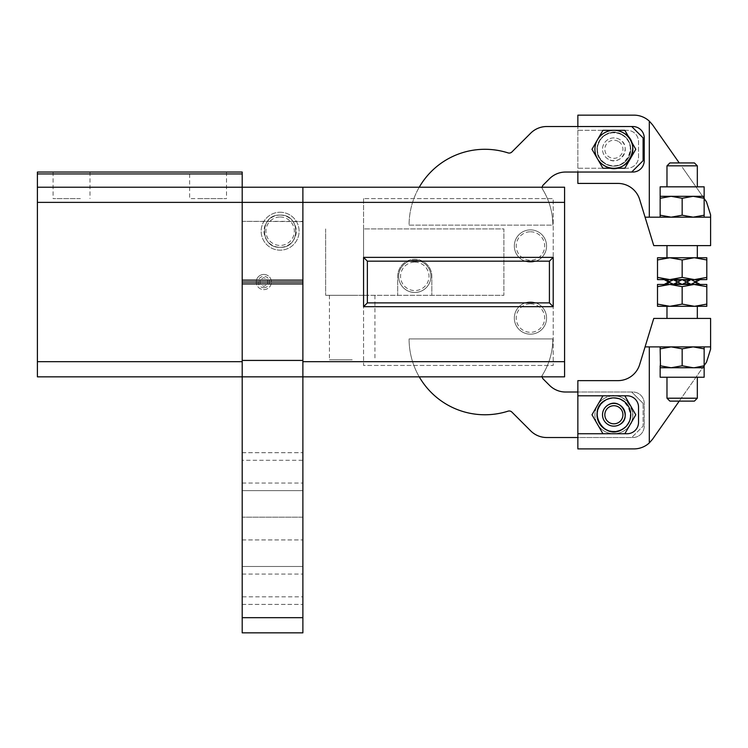 <?xml version="1.0" encoding="UTF-8"?>
<svg xmlns="http://www.w3.org/2000/svg" width="748" height="748" viewBox="0 0 748 748"><rect width="100%" height="100%" fill="white"/><g stroke="black" fill="none" stroke-linecap="round" stroke-linejoin="round"><path stroke-width="0.56" stroke-dasharray="3.74 2.81" d="M419.245 376.842A75.857 75.857 0 0 1 409.081 338.919L552.828 338.919A67.89 67.89 0 0 1 541.243 376.842L419.245 376.842A75.857 75.857 0 0 1 409.081 338.919L552.828 338.919A67.89 67.89 0 0 1 541.243 376.842L419.245 376.842A75.857 75.857 0 0 1 409.081 338.919A75.857 75.857 0 0 0 508.06 411.157A3.796 3.796 0 0 1 511.903 412.092L530.678 430.867A22.758 22.758 0 0 0 546.769 437.524L632.855 437.524A11.379 11.379 0 0 0 644.224 426.145L644.224 403.396A11.379 11.379 0 0 0 632.855 392.017L577.858 392.017L577.858 437.524L632.855 437.524A11.379 11.379 0 0 0 644.224 426.145L644.224 403.396A11.379 11.379 0 0 0 632.855 392.017L565.619 392.017A22.758 22.758 0 0 1 549.528 385.351L543.319 379.143A3.796 3.796 0 0 1 542.768 374.477A67.89 67.89 0 0 0 552.828 338.919L409.081 338.919L552.828 338.919A67.89 67.89 0 0 1 542.768 374.477A3.796 3.796 0 0 0 542.225 376.842M302.884 282.024L271.412 282.024L271.169 283.922L302.884 283.922L302.884 282.024L302.884 376.842L242.202 376.842L242.202 202.381L242.202 282.024L242.202 280.135L256.48 280.135A7.583 7.583 0 0 1 271.169 280.135L302.884 280.135L302.884 282.024L302.884 187.215L302.884 376.842L564.581 376.842L564.581 361.677L302.884 361.677L302.884 632.855L242.202 632.855L242.202 617.68L302.884 617.68M564.581 202.381L242.202 202.381L242.202 187.215L302.884 187.215L302.884 221.614L302.884 187.215L564.581 187.215L564.581 361.677M419.245 187.215L541.243 187.215A67.89 67.89 0 0 1 552.828 225.139L409.081 225.139A75.857 75.857 0 0 1 419.245 187.215L541.243 187.215A67.89 67.89 0 0 1 552.828 225.139L409.081 225.139A75.857 75.857 0 0 1 419.245 187.215A75.857 75.857 0 0 0 409.081 225.139A75.857 75.857 0 0 1 508.06 152.901A3.796 3.796 0 0 0 511.903 151.966L530.678 133.191A22.758 22.758 0 0 1 546.769 126.524L632.855 126.524A11.379 11.379 0 0 1 644.224 137.903L644.224 160.661A11.379 11.379 0 0 1 632.855 172.04L577.858 172.04L577.858 126.524M643.093 403.396L631.714 392.017L643.093 403.396L643.093 426.145L631.714 437.524L643.093 426.145L643.093 403.396M604.795 398.132A18.962 18.962 0 0 0 597.241 423.864A18.962 18.962 0 0 0 622.981 431.409A18.962 18.962 0 0 0 630.527 405.678A18.962 18.962 0 0 0 604.795 398.132A18.962 18.962 0 0 0 597.241 423.864A18.962 18.962 0 0 0 622.981 431.409C645.01 420.713 625.702 385.37 604.795 398.132A18.962 18.962 0 0 0 597.465 405.285L591.986 414.775L602.935 433.737L591.986 414.775L602.935 395.804L624.832 395.804L635.781 414.775L624.832 433.737L635.781 414.775L624.832 395.804L635.781 414.775L630.312 424.256A18.962 18.962 0 0 0 613.884 395.804L624.832 395.804L613.884 395.804A18.962 18.962 0 0 0 604.795 398.132M577.858 437.524L577.858 448.903L633.939 448.903A22.758 22.758 0 0 0 649.311 442.928L649.311 346.885L645.066 346.885L639.671 364.538A22.758 22.758 0 0 1 617.904 380.639L577.858 380.639L577.858 392.017M621.794 429.249A16.503 16.503 0 0 0 628.367 406.865A16.503 16.503 0 0 0 605.974 400.292A16.503 16.503 0 0 0 599.41 422.685A16.503 16.503 0 0 0 621.794 429.249C640.961 419.946 624.169 389.194 605.974 400.292A16.503 16.503 0 0 0 599.41 422.685A16.503 16.503 0 0 0 621.794 429.249M649.311 346.885L710.6 346.885L649.311 346.885L710.6 346.885L710.6 349.166L706.486 362.219L652.574 439.198L649.311 442.928M577.858 395.804L627.161 395.804A11.379 11.379 0 0 1 638.54 407.183L638.54 422.358A11.379 11.379 0 0 1 627.161 433.737L577.858 433.737M624.832 433.737L602.935 433.737L624.832 433.737L602.935 433.737L624.832 433.737L630.312 424.256A18.962 18.962 0 0 1 597.465 424.256L602.935 433.737M621.981 429.586A16.877 16.877 0 0 0 628.694 406.678A16.877 16.877 0 0 0 605.796 399.956A16.877 16.877 0 0 0 599.073 422.863A16.877 16.877 0 0 0 621.981 429.586A16.877 16.877 0 0 0 628.694 406.678A16.877 16.877 0 0 0 605.796 399.956M602.935 395.804L603.524 395.804L602.935 395.804L597.465 405.285A18.962 18.962 0 0 0 597.465 424.256L591.986 414.775L602.935 395.804L624.832 395.804M710.6 346.885L710.6 318.433L653.761 318.433L645.066 346.885M660.157 346.885L704.149 346.885L660.157 346.885L660.157 348.849L660.157 346.885M704.149 346.885L693.153 346.885L704.149 346.885L704.149 348.849L704.149 346.885L704.149 348.849L693.153 346.885L682.157 348.849L671.152 346.885L660.157 348.849L671.152 346.885L682.157 348.849L693.153 346.885L704.149 348.849L693.153 346.885L682.157 348.849L671.152 346.885L660.157 348.849L660.157 367.745L660.157 365.781L671.152 367.745L660.157 365.781L671.152 367.745L682.157 365.781L682.157 348.849L682.157 365.781L671.152 367.745L682.157 365.781L693.153 367.745L682.157 365.781L693.153 367.745L704.149 365.781L704.149 348.849L704.149 365.781L693.153 367.745L660.157 367.745L704.149 367.745L704.149 365.781L704.149 367.745L660.157 367.745L660.157 377.226L704.149 377.226L660.157 377.226L704.149 377.226L704.149 367.745L693.153 367.745M679.24 401.115L704.149 365.548M689.422 318.433L666.982 318.433L689.422 318.433M689.422 306.306L666.982 306.306L689.422 306.306M682.157 365.781L682.157 348.849M694.49 367.707L704.13 365.781L704.149 348.849M704.149 365.781L704.149 367.745M608.433 404.79A11.379 11.379 0 0 0 603.898 420.226A11.379 11.379 0 0 0 619.344 424.752M657.501 304.099L657.501 284.455L657.501 286.662L657.501 284.455L669.825 284.455L657.501 286.662L669.825 284.455L706.804 284.455L706.804 286.662L694.481 284.455L682.157 286.662L669.825 284.455L694.481 284.455L706.804 286.662L706.804 284.455L706.804 286.662L694.481 284.455L669.825 284.455L682.157 286.662L682.157 304.099L670.33 306.297L657.501 306.306L670.339 306.306L657.501 306.306L657.501 304.099L657.501 306.306L657.501 304.099L669.825 306.306L657.501 304.099L669.825 306.306L694.481 306.306L670.339 306.306L694.481 306.306L682.157 304.099L694.481 306.306L706.804 306.306L694.481 306.306L706.804 304.099L706.804 306.306L694.481 306.306L706.804 304.099L706.804 306.306M669.825 284.455L657.501 284.455L669.825 284.455L682.157 286.662L694.481 284.455L706.804 284.455L693.976 284.455L682.157 286.662L682.157 304.099L694.481 306.306L706.804 304.099L706.804 286.662M674.705 305.932L682.148 304.099M670.33 306.297L682.157 304.099L682.157 286.662M674.883 377.226L697.323 377.226L674.883 377.226M666.982 398.207L669.89 401.115L694.415 401.115L669.89 401.115L694.415 401.115L697.323 398.207L666.982 398.207L697.323 398.207L666.982 398.207L666.982 377.226M673.518 284.455L690.787 284.455L673.518 284.455M668.609 282.024L665.748 280.491L666.552 279.64L665.748 280.491L666.552 279.64L669.366 281.65L666.552 279.64L673.106 279.64L666.552 279.64L673.106 279.64L666.552 279.64L669.366 281.65L673.144 279.621L668.609 282.024L673.106 279.64L668.609 282.024L673.106 284.418L664.177 279.64L668.609 282.024L664.177 279.64L668.609 282.024L664.177 284.418L668.609 282.024L673.106 284.418L669.366 282.398L666.552 284.418L665.748 283.567L664.14 284.436L668.609 282.024L664.177 284.418L668.609 282.024L665.748 283.567L666.552 284.418L665.748 283.567M669.366 282.398L673.144 284.436L669.366 282.398L666.552 284.418L669.366 282.398L673.144 284.436L674.78 283.557L682.157 284.436L689.525 283.557L682.185 284.418L689.525 283.557L686.692 282.024L691.124 284.418L686.692 282.024L691.124 284.418L686.692 282.024L691.124 284.418L686.692 282.024L691.124 284.418L686.692 282.024L691.124 284.418L686.692 282.024L691.124 284.418L682.157 284.436L686.627 282.024L682.223 284.399M700.165 284.436L698.828 283.716M697.753 284.418L691.199 284.418L695.696 282.024L691.199 279.64L694.939 281.65L697.753 279.64L691.199 279.64L695.631 282.024L691.199 279.64L695.631 282.024L691.199 279.64L695.631 282.024L691.199 284.418L694.939 282.398L691.199 284.418L697.753 284.418L694.939 282.398L697.753 284.418L698.557 283.567L697.753 284.418L698.557 283.567L695.696 282.024L700.137 284.418L695.696 282.024L700.137 284.418L691.199 284.418L695.631 282.024L691.161 284.436L686.692 282.024L691.124 279.64L686.692 282.024L691.124 279.64L686.692 282.024L691.124 279.64L686.692 282.024L691.124 279.64L682.185 279.64L686.627 282.024L691.124 279.64L682.185 279.64L686.627 282.024L682.185 284.418L686.692 282.024L691.161 284.436L689.525 283.557L691.161 284.436L694.939 282.398L697.753 284.418L691.199 284.418L694.939 282.398L697.753 284.418L691.199 284.418L700.165 279.621M674.78 283.557L677.688 282.024L682.157 284.436L691.124 279.64L682.12 279.64L677.688 282.024L682.12 284.418L674.78 283.557L682.157 284.436L690.787 284.418M673.106 284.418L664.177 284.418L673.106 284.418M682.12 284.418L673.181 284.418L682.12 284.418L673.181 284.418L682.12 284.418L673.181 284.418L682.12 284.418L677.688 282.024L682.12 279.64L677.688 282.024L682.12 279.64L677.688 282.024L682.12 279.64L677.688 282.024L682.12 279.64L677.688 282.024L682.12 284.418L673.181 279.64L677.688 282.024M665.748 280.491L664.14 279.621M673.144 279.621L677.613 282.024L673.181 279.64L677.613 282.024L673.181 279.64L677.613 282.024L673.181 279.64L682.157 279.621L689.525 280.5L686.692 282.024L682.185 279.64L689.525 280.5L682.185 279.64L686.627 282.024L682.157 279.621M697.753 279.64L694.939 281.65L697.753 279.64L694.939 281.65L691.161 279.621L689.525 280.5L691.161 279.621L689.525 280.5L691.161 279.621L694.939 281.65L691.161 279.621L694.939 281.65L691.199 279.64L697.753 279.64L698.557 280.491L697.753 279.64L691.199 279.64L695.696 282.024L698.557 280.491L697.753 279.64L691.199 279.64L700.137 279.64L695.631 282.024M682.223 279.659L686.692 282.024L682.223 279.659M677.613 282.024L674.78 280.5L682.12 279.64L674.78 280.5L682.12 279.64L673.181 279.64M691.124 284.418L682.185 284.418L691.124 284.418M673.518 279.602L690.787 279.602L673.518 279.602M673.106 279.64L664.177 279.64L673.106 279.64M690.787 279.64L682.185 279.64M674.294 279.294L682.157 277.396L694.481 279.602L682.157 277.396L669.825 279.602L657.501 277.396L657.501 279.602L706.804 279.602L669.825 279.602L706.804 279.602L706.804 277.396L694.481 279.602L682.157 277.396L682.157 259.958L694.481 257.751L706.804 259.958L706.804 257.751L694.481 257.751L706.804 259.958L706.804 279.602M694.481 279.602L706.804 277.396L706.804 259.958L706.804 277.396M670.33 279.593L682.157 277.396L682.157 259.958L694.481 257.751L706.804 259.958M664.046 279.088L657.501 277.396L657.501 279.602L657.501 277.396L669.825 279.602M670.33 257.761L694.481 257.751L682.157 259.958L670.33 257.761L657.501 257.751L657.501 259.958L657.501 257.751L669.825 257.751L657.501 259.958L657.501 277.396L657.501 259.958L669.825 257.751L657.501 259.958L657.501 277.396M682.157 277.396L682.157 259.958L669.825 257.751L706.804 257.751M675.762 258.294L682.148 259.949M657.501 257.751L689.422 257.751M674.883 245.615L697.323 245.615L674.883 245.615M710.6 245.615L653.761 245.615L639.671 199.52A22.758 22.758 0 0 0 617.904 183.419L577.858 183.419L577.858 168.244L627.161 168.244A11.379 11.379 0 0 0 638.54 156.865L638.54 141.699A11.379 11.379 0 0 0 627.161 130.32L577.858 130.32L577.858 115.145L633.939 115.145A22.758 22.758 0 0 1 649.311 121.129L649.311 217.172L645.066 217.172L710.6 217.172L710.6 245.615M710.6 217.172L682.157 217.172L710.6 217.172L710.6 214.891L706.486 201.838L682.157 167.094L704.149 198.51M649.311 217.172L645.066 217.172M704.149 217.172L682.157 217.172L704.149 217.172L704.149 215.209L704.149 217.172L704.149 215.209L693.153 217.172L704.149 215.209L693.153 217.172L682.157 215.209L693.153 217.172L682.157 215.209L671.152 217.172L682.157 217.172L660.157 217.172L671.152 217.172L682.157 215.209L671.152 217.172L660.157 215.209L671.152 217.172L660.157 215.209L660.157 217.172L660.157 198.276L671.152 196.313L682.157 198.276L682.157 215.209L682.157 198.276L693.153 196.313L704.149 198.276L704.149 215.209L704.149 196.313L704.149 198.276L693.153 196.313L704.149 198.276L704.149 215.209M679.24 162.933L652.574 124.851L649.311 121.129M577.858 130.32L577.858 168.244L627.161 168.244A11.379 11.379 0 0 0 638.54 156.865L638.54 141.699A11.379 11.379 0 0 0 627.161 130.32L577.858 130.32M542.225 187.215A3.796 3.796 0 0 0 542.768 189.581A67.89 67.89 0 0 1 552.828 225.139A67.89 67.89 0 0 0 542.768 189.581A3.796 3.796 0 0 1 543.319 184.915L549.528 178.707A22.758 22.758 0 0 1 565.619 172.04L577.858 172.04M603.524 168.244L624.832 168.244L635.781 149.282L624.832 130.32L635.781 149.282L624.832 168.244L635.781 149.282L624.832 130.32L602.935 130.32L591.986 149.282L602.935 130.32L624.832 130.32L602.935 130.32L591.986 149.282L602.935 168.244L624.832 168.244L603.524 168.244M671.143 196.313L682.157 198.276L693.153 196.313L682.157 198.276L671.152 196.313L660.157 198.276L660.157 215.209L660.157 198.276L671.152 196.313L704.149 196.313L660.157 196.313L660.157 198.276L660.157 196.313L704.149 196.313L704.149 186.832L660.157 186.832L682.157 186.832L660.157 186.832L660.157 196.313L671.152 196.313M621.981 134.472A16.877 16.877 0 0 1 628.694 157.379A16.877 16.877 0 0 1 605.796 164.093A16.877 16.877 0 0 1 599.073 141.194A16.877 16.877 0 0 1 621.981 134.472A16.877 16.877 0 0 0 599.073 141.194A16.877 16.877 0 0 0 605.796 164.093A16.877 16.877 0 0 0 628.694 157.379A16.877 16.877 0 0 0 621.981 134.472A16.877 16.877 0 0 1 628.694 157.379A16.877 16.877 0 0 1 605.796 164.093C586.189 154.574 603.374 123.121 621.981 134.472M604.795 165.925A18.962 18.962 0 0 1 597.241 140.194A18.962 18.962 0 0 1 630.312 139.801A18.962 18.962 0 0 1 604.795 165.925A18.962 18.962 0 0 1 597.241 140.194A18.962 18.962 0 0 1 622.981 132.639L623.019 132.658M631.714 172.04L643.093 160.661L643.093 137.903L631.714 126.524M591.986 149.282L602.935 168.244L591.986 149.282M682.157 198.276L682.157 215.209M704.149 198.276L704.149 196.313M621.794 134.808A16.503 16.503 0 0 1 628.367 157.192A16.503 16.503 0 0 1 605.974 163.765A16.503 16.503 0 0 1 599.41 141.372A16.503 16.503 0 0 1 621.794 134.808C640.961 144.112 624.169 174.864 605.974 163.765A16.503 16.503 0 0 1 599.41 141.372A16.503 16.503 0 0 1 621.794 134.808M608.433 159.268A11.379 11.379 0 0 1 603.898 143.831A11.379 11.379 0 0 1 619.344 139.296A11.379 11.379 0 0 1 623.869 154.743A11.379 11.379 0 0 1 608.433 159.268A11.379 11.379 0 0 1 603.898 143.831A11.379 11.379 0 0 1 619.344 139.296C632.556 145.72 620.98 166.916 608.433 159.268M674.883 186.832L697.323 186.832L674.883 186.832M666.982 165.841L669.89 162.933L694.415 162.933L669.89 162.933L694.415 162.933L697.323 165.841L666.982 165.841L697.323 165.841L666.982 165.841L666.982 186.832M618.222 141.344A9.051 9.051 0 0 0 605.945 144.944A9.051 9.051 0 0 0 609.545 157.23A9.051 9.051 0 0 0 621.831 153.621A9.051 9.051 0 0 0 618.222 141.344M242.202 596.82L242.202 574.062L242.202 596.82L302.884 596.82L302.884 574.062L302.884 596.82M242.202 574.062L302.884 574.062M302.884 221.614L242.202 221.343L302.884 221.614M302.884 566.479L302.884 604.403L302.884 566.479L302.884 604.403L302.884 566.479L242.202 566.479L242.202 604.403L242.202 566.479L242.202 604.403L242.202 566.479L302.884 566.479M302.884 490.623L302.884 452.699L302.884 490.623L302.884 452.699L302.884 490.623L242.202 490.623L242.202 452.699L242.202 490.623L242.202 452.699L242.202 490.623L302.884 490.623M302.884 517.177L302.884 539.925L302.884 517.177L302.884 539.925L302.884 517.177L242.202 517.177L242.202 539.925L242.202 517.177L242.202 539.925L242.202 517.177L302.884 517.177M302.884 460.282L302.884 483.04L302.884 460.282L242.202 460.282L242.202 483.04L242.202 460.282M242.202 617.68L242.202 376.842L37.4 376.842L37.4 361.677L242.202 361.677L242.202 376.842L242.202 282.024L242.202 283.922L256.48 283.922L256.237 282.024L242.202 282.024M37.4 173.938L37.4 187.215L242.202 187.215L37.4 187.215L37.4 202.381L242.202 202.381L242.202 187.215L302.884 187.215L242.202 187.215L242.202 221.614L242.202 172.04L37.4 172.04L37.4 173.938L242.202 173.938M271.169 280.135L271.412 282.024M280.135 212.245A18.962 18.962 0 0 1 299.097 231.207A18.962 18.962 0 0 1 280.135 250.169A18.962 18.962 0 0 1 261.164 231.207A18.962 18.962 0 0 1 280.135 212.245A18.962 18.962 0 0 1 299.097 231.207A18.962 18.962 0 0 1 280.135 250.169A18.962 18.962 0 0 1 261.164 231.207A18.962 18.962 0 0 1 280.135 212.245M271.169 283.922A7.583 7.583 0 0 1 256.48 283.922M242.202 604.403L302.884 604.403L242.202 604.403M242.202 452.699L302.884 452.699L242.202 452.699M242.202 539.925L302.884 539.925L242.202 539.925M242.202 483.04L302.884 483.04M256.48 280.135L256.237 282.024M263.82 274.441A7.583 7.583 0 0 1 271.412 282.024A7.583 7.583 0 0 1 263.82 289.616A7.583 7.583 0 0 1 257.256 278.237A7.583 7.583 0 0 1 263.82 274.441M263.82 287.718A5.685 5.685 0 0 0 269.514 282.024A5.685 5.685 0 0 0 258.892 279.182A5.685 5.685 0 0 0 263.82 287.718M280.135 215.087A16.119 16.119 0 0 1 296.255 231.207A16.119 16.119 0 0 1 280.135 247.326A16.119 16.119 0 0 1 264.016 231.207A16.119 16.119 0 0 1 280.135 215.087C300.93 214.087 300.93 248.327 280.135 247.326C259.341 248.327 259.341 214.087 280.135 215.087C300.93 214.087 300.93 248.327 280.135 247.326C259.341 248.327 259.341 214.087 280.135 215.087M260.033 284.221L260.033 279.836L263.82 277.648L267.616 279.836L267.616 284.221L263.82 286.409L260.033 284.221L260.033 279.836L263.82 277.648L267.616 279.836L267.616 284.221L263.82 286.409L260.033 284.221M80.382 198.585L53.089 198.585L80.382 198.585M80.382 172.04L62.692 172.04L80.382 172.04M199.23 172.04L226.522 172.04L199.23 172.04M37.4 361.677L37.4 202.381M199.23 198.585L226.522 198.585L189.627 198.585L189.627 172.04M37.4 187.215L242.202 187.215M553.202 257.377L553.202 306.68L363.575 306.68L363.575 257.377L553.202 257.377M363.575 198.585L363.575 228.935L503.9 228.935L503.9 295.301L363.575 295.301L363.575 365.463L553.202 365.463L553.202 198.585L363.575 198.585L363.575 365.463L553.202 365.463L553.202 198.585L363.575 198.585M530.444 301.94A16.119 16.119 0 0 1 546.564 318.059A16.119 16.119 0 0 1 530.444 334.178A16.119 16.119 0 0 1 514.325 318.059A16.119 16.119 0 0 1 530.444 301.94A16.119 16.119 0 0 1 546.564 318.059A16.119 16.119 0 0 1 515.017 322.725A16.119 16.119 0 0 1 530.444 301.94A16.119 16.119 0 0 1 546.564 318.059A16.119 16.119 0 0 1 515.017 322.725A16.119 16.119 0 0 1 530.444 301.94M530.444 229.879A16.119 16.119 0 0 1 546.564 245.999A16.119 16.119 0 0 1 530.444 262.118A16.119 16.119 0 0 1 514.325 245.999A16.119 16.119 0 0 1 530.444 229.879A16.119 16.119 0 0 1 546.564 245.999A16.119 16.119 0 0 1 515.017 250.664A16.119 16.119 0 0 1 530.444 229.879A16.119 16.119 0 0 1 546.564 245.999A16.119 16.119 0 0 1 515.017 250.664A16.119 16.119 0 0 1 530.444 229.879M363.575 228.935L363.575 295.301L325.642 295.301L431.839 295.301L431.839 276.339A17.064 17.064 0 0 0 414.775 259.276A17.064 17.064 0 0 0 397.702 276.339L397.702 295.301L397.702 276.339A17.064 17.064 0 0 1 414.775 259.276A17.064 17.064 0 0 1 431.839 276.339L431.839 295.301L503.9 295.301L503.9 228.935L363.575 228.935M352.196 295.301L329.438 295.301L352.196 295.301M325.642 228.935L325.642 295.301L325.642 228.935M414.775 260.22A16.119 16.119 0 0 1 430.895 276.339A16.119 16.119 0 0 1 414.775 292.459A16.119 16.119 0 0 1 398.656 276.339A16.119 16.119 0 0 1 414.775 260.22A16.119 16.119 0 0 1 430.895 276.339A16.119 16.119 0 0 1 399.339 281.005A16.119 16.119 0 0 1 414.775 260.22A16.119 16.119 0 0 1 430.895 276.339A16.119 16.119 0 0 1 399.339 281.005A16.119 16.119 0 0 1 414.775 260.22M352.196 359.779L329.438 359.779L352.196 359.779M302.884 360.424L242.202 360.424M280.135 216.985A14.221 14.221 0 0 1 294.357 231.207A14.221 14.221 0 0 1 280.135 245.428A14.221 14.221 0 0 1 265.905 231.207A14.221 14.221 0 0 1 280.135 216.985M530.444 303.838A14.221 14.221 0 0 1 544.675 318.059A14.221 14.221 0 0 1 516.831 322.173A14.221 14.221 0 0 1 530.444 303.838M530.444 231.777A14.221 14.221 0 0 1 544.675 245.999A14.221 14.221 0 0 1 516.831 250.113A14.221 14.221 0 0 1 530.444 231.777M414.775 262.118A14.221 14.221 0 0 1 428.997 276.339A14.221 14.221 0 0 1 401.162 280.453A14.221 14.221 0 0 1 414.775 262.118M697.323 165.841L697.323 186.832M242.202 221.343L302.884 221.343M89.984 172.04L89.984 198.585M53.089 172.04L53.089 198.585M226.522 172.04L226.522 198.585M374.944 295.301L374.944 359.779M329.438 295.301L329.438 359.779"/><path stroke-width="1.12" d="M302.884 360.424L242.202 360.424L242.202 283.922L302.884 283.922L302.884 376.842L564.581 376.842L564.581 187.215L302.884 187.215L302.884 202.381L564.581 202.381M242.202 173.938L37.4 173.938L37.4 172.04L242.202 172.04L242.202 280.135L302.884 280.135L302.884 202.381L302.884 361.677L564.581 361.677M577.858 437.524L546.769 437.524A22.758 22.758 0 0 1 530.678 430.867L511.903 412.092A3.796 3.796 0 0 0 508.06 411.157A75.857 75.857 0 0 1 419.245 376.842M542.225 376.842A3.796 3.796 0 0 0 543.319 379.143L549.528 385.351A22.758 22.758 0 0 0 565.619 392.017L577.858 392.017M577.858 433.737L577.858 395.804L627.161 395.804A11.379 11.379 0 0 1 638.54 407.183L638.54 422.358A11.379 11.379 0 0 1 627.161 433.737L577.858 433.737L577.858 448.903L633.939 448.903A22.758 22.758 0 0 0 649.311 442.928L649.311 346.885M645.066 346.885L710.6 346.885L710.6 318.433L653.761 318.433L639.671 364.538A22.758 22.758 0 0 1 617.904 380.639L577.858 380.639L577.858 395.804M679.24 401.115L652.574 439.198L649.311 442.928M602.935 395.804L591.986 414.775L602.935 433.737M624.832 433.737L635.781 414.775L624.832 395.804M621.981 429.586A16.877 16.877 0 0 1 599.073 422.863A16.877 16.877 0 0 1 605.796 399.956C586.189 409.483 603.374 440.937 621.981 429.586A16.877 16.877 0 0 0 628.694 406.678A16.877 16.877 0 0 0 605.796 399.956M710.6 346.885L710.6 349.166L706.486 362.219L704.149 365.548M660.157 346.885L660.157 348.849L660.157 346.885M704.149 346.885L704.149 348.849L693.153 346.885L682.157 348.849L671.152 346.885L660.157 348.849L660.475 365.884M693.153 367.745L682.157 365.781L671.143 367.745L704.149 367.745L704.149 365.781L694.49 367.707M660.157 365.781L660.157 367.745L660.157 365.781L671.152 367.745L660.157 367.745L660.157 377.226L704.149 377.226L704.149 367.745M682.157 365.781L682.157 348.849M704.149 365.781L704.149 348.849M623.86 409.287A11.379 11.379 0 0 0 608.433 404.79A11.379 11.379 0 0 0 603.898 420.226A11.379 11.379 0 0 0 619.344 424.752A11.379 11.379 0 0 0 623.888 409.343M706.804 286.662L706.804 284.455L693.976 284.464L706.804 286.662L706.804 304.099L694.481 306.306L682.157 304.099L669.825 306.306L657.501 304.099L657.501 306.306L706.804 306.306L706.804 304.099L706.804 306.306M619.344 424.752C632.556 418.328 620.98 397.141 608.433 404.79M670.33 306.297L674.705 305.932M682.148 304.099L682.157 286.662L693.976 284.464L669.825 284.455L682.157 286.662M618.222 422.714A9.051 9.051 0 0 1 605.945 419.114A9.051 9.051 0 0 1 609.545 406.828A9.051 9.051 0 0 1 621.831 410.437A9.051 9.051 0 0 1 618.222 422.714M670.33 284.464L657.501 284.455L657.501 286.662L669.825 284.455L657.501 286.662L657.501 304.099M694.481 284.455L693.976 284.455M689.422 398.207L697.323 398.207L697.323 377.226L697.323 398.207L694.415 401.115L669.89 401.115L666.982 398.207L689.422 398.207M664.14 284.436L665.748 283.567L664.14 284.436M690.787 284.418L694.939 282.398L691.161 284.436L689.525 283.557L682.185 284.418L674.78 283.557L673.144 284.436L669.366 282.398L673.518 284.24M682.185 284.418L689.525 280.5L686.692 282.024L689.525 283.557L686.627 282.024L682.185 284.418M669.366 282.398L666.552 284.418L665.748 283.567L673.106 279.64L668.675 282.024L673.106 284.418M697.753 284.418L691.199 284.418L695.631 282.024L700.137 284.418L697.753 284.418L698.557 283.567L700.035 284.362M674.78 283.557L682.157 279.621L686.627 282.024L682.223 284.399M682.12 284.418L677.688 282.024L682.12 279.64L677.688 282.024L682.12 279.64L677.688 282.024L682.12 279.64L674.78 280.5L677.613 282.024L673.181 279.64M700.137 279.64L697.753 279.64L698.557 280.491L695.696 282.024L700.165 279.621L695.696 282.024L698.557 283.567M664.177 279.64L668.609 282.024L665.757 283.567M668.609 282.024L673.518 279.817M665.748 280.491L666.552 279.64L669.366 281.65L673.144 279.621L677.613 282.024M690.787 279.64L686.692 282.024L689.525 280.5L686.692 282.024L689.525 280.5L682.185 279.64M697.753 279.64L691.199 279.64L695.631 282.024M677.688 282.024L682.157 279.621M682.157 277.396L694.481 279.602L706.804 277.396L706.804 279.602L657.501 279.602L657.501 277.396L669.825 279.602L682.157 277.396L682.157 259.958L669.825 257.751L657.501 259.958L657.501 257.751L657.501 277.396M706.804 279.602L706.804 277.396L694.462 279.602M670.33 279.593L674.294 279.294M669.825 279.602L664.046 279.088M706.804 277.396L706.804 257.751L706.804 259.958L694.481 257.751L657.501 257.751M682.148 259.949L693.976 257.761L706.804 257.751L706.804 259.958M670.33 257.761L675.762 258.294M697.323 257.751L697.323 245.615L697.323 257.751L706.804 257.751M645.066 217.172L710.6 217.172L710.6 245.615L653.761 245.615L639.671 199.52A22.758 22.758 0 0 0 617.904 183.419L577.858 183.419L577.858 172.04M710.6 217.172L710.6 214.891L706.486 201.838L704.149 198.51M649.311 217.172L649.311 121.129A22.758 22.758 0 0 0 633.939 115.145L577.858 115.145L577.858 126.524M631.714 172.04L643.093 160.661L643.093 137.903L631.714 126.524L632.855 126.524A11.379 11.379 0 0 1 644.224 137.903L644.224 160.661A11.379 11.379 0 0 1 632.855 172.04L565.619 172.04A22.758 22.758 0 0 0 549.528 178.707L543.319 184.915A3.796 3.796 0 0 0 542.225 187.215M679.24 162.933L652.574 124.851L649.311 121.129M693.153 217.172L682.157 215.209L671.152 217.172L660.157 215.209L660.157 217.172L660.157 196.313L660.157 198.276L671.152 196.313L660.157 196.313L660.157 186.832L704.149 186.832L704.149 215.209L693.153 217.172M704.149 217.172L704.149 215.209M631.714 126.524L546.769 126.524A22.758 22.758 0 0 0 530.678 133.191L511.903 151.966A3.796 3.796 0 0 1 508.06 152.901A75.857 75.857 0 0 0 419.245 187.215M704.13 198.267L693.153 196.313L682.157 198.276L682.157 215.209M682.157 198.276L671.152 196.313L704.149 196.313M622.981 132.639A18.962 18.962 0 0 1 630.312 139.801L635.781 149.282L624.832 168.244L602.935 168.244L591.986 149.282L602.935 130.32L624.832 130.32L630.312 139.801A18.962 18.962 0 0 1 604.795 165.925A18.962 18.962 0 0 1 613.884 130.32A18.962 18.962 0 0 1 622.981 132.639C645.01 143.345 625.702 178.688 604.795 165.925M666.982 186.832L666.982 165.841L697.323 165.841L697.323 186.832M697.323 165.841L694.415 162.933L669.89 162.933L666.982 165.841M242.202 187.215L242.202 202.381L302.884 202.381L302.884 187.215L37.4 187.215L37.4 376.842L242.202 376.842L242.202 632.855L302.884 632.855L302.884 376.842L242.202 376.842L242.202 360.424M302.884 282.024L242.202 282.024M242.202 617.68L302.884 617.68M62.692 172.04L53.089 172.04M37.4 202.381L242.202 202.381L242.202 361.677L37.4 361.677M37.4 173.938L37.4 187.215M553.202 306.68L553.202 257.377L549.415 261.164L549.415 302.884L367.361 302.884L363.575 306.68L553.202 306.68L549.415 302.884M553.202 257.377L363.575 257.377L363.575 306.68M363.575 257.377L367.361 261.164L367.361 302.884M367.361 261.164L549.415 261.164M697.323 318.433L697.323 306.306L697.323 318.433M666.982 318.433L666.982 306.306L666.982 318.433M666.982 398.207L666.982 377.226M666.982 257.751L666.982 245.615L666.982 257.751"/></g></svg>

